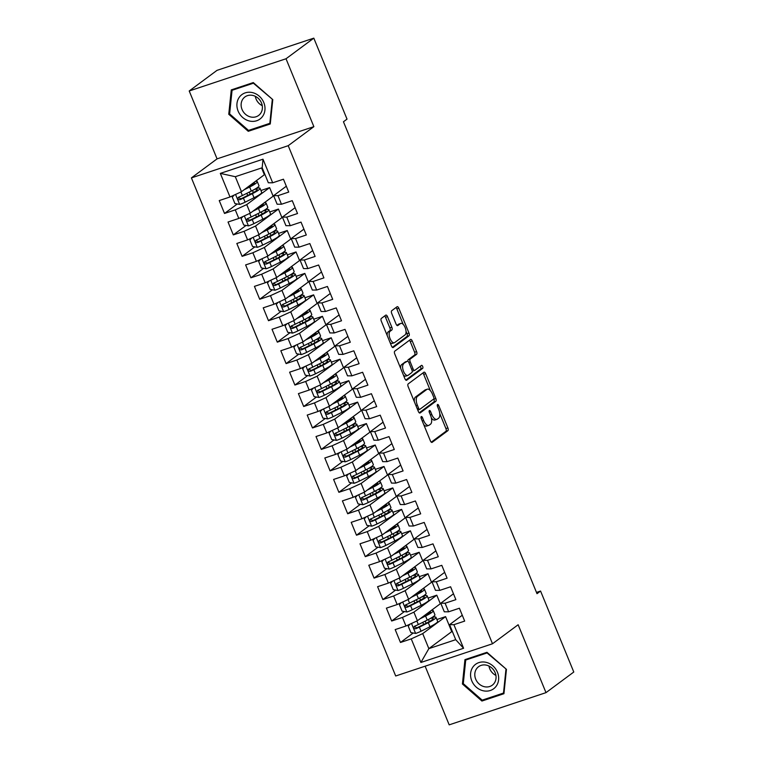 <?xml version="1.0" encoding="UTF-8"?>
<svg xmlns="http://www.w3.org/2000/svg" width="763" height="763" viewBox="0 0 763 763"><rect width="100%" height="100%" fill="white"/><g stroke="black" fill="none" stroke-linecap="round" stroke-linejoin="round"><path stroke-width="1.14" d="M421.243 416.579A1.602 0.734 71.6 0 0 421.233 418.505L430.408 440.88A2.299 1.049 71.6 0 0 432.001 442.406A2.299 1.049 71.6 0 0 432.144 442.34L447.881 430.666A2.299 1.049 71.6 0 0 447.891 427.909L438.715 405.534A1.602 0.734 71.6 0 0 437.6 404.466A1.602 0.734 71.6 0 0 437.504 404.524A1.602 0.734 71.6 0 0 437.495 406.45L438.677 409.34A7.344 3.348 71.6 0 1 438.649 418.153L437.333 419.125A7.344 3.348 71.6 0 1 436.894 419.364A7.344 3.348 71.6 0 1 431.772 414.462L430.59 411.572A1.602 0.734 71.6 0 0 429.464 410.504A1.602 0.734 71.6 0 0 429.369 410.551A1.602 0.734 71.6 0 0 429.359 412.478L430.551 415.377A7.344 3.348 71.6 0 1 430.513 424.19L429.207 425.163A7.344 3.348 71.6 0 1 428.758 425.392A7.344 3.348 71.6 0 1 423.646 420.499L422.454 417.599A1.602 0.734 71.6 0 0 421.338 416.531A1.602 0.734 71.6 0 0 421.243 416.579M387.48 316.607A2.299 1.049 71.6 0 0 385.878 315.081A2.299 1.049 71.6 0 0 385.744 315.148L381.328 318.429A2.299 1.049 71.6 0 0 381.309 321.185L391.505 346.03A2.299 1.049 71.6 0 0 393.107 347.556A2.299 1.049 71.6 0 0 393.241 347.48L408.978 335.806A2.299 1.049 71.6 0 0 408.987 333.059L398.801 308.214A2.299 1.049 71.6 0 0 397.199 306.678A2.299 1.049 71.6 0 0 397.065 306.755L391.724 310.713A2.299 1.049 71.6 0 0 391.715 313.459L396.083 324.094A2.299 1.049 71.6 0 0 397.676 325.629A2.299 1.049 71.6 0 0 397.819 325.553L400.461 323.588A6.142 2.794 71.6 0 1 400.833 323.398A6.142 2.794 71.6 0 1 405.277 327.909A6.142 2.794 71.6 0 1 405.077 334.852L394.719 342.539A6.142 2.794 71.6 0 1 394.347 342.74A6.142 2.794 71.6 0 1 389.912 338.219A6.142 2.794 71.6 0 1 390.103 331.276L391.829 329.998A2.299 1.049 71.6 0 0 391.839 327.241L387.48 316.607L385.506 317.265A2.299 1.049 71.6 0 0 384.638 315.968M286.02 58.761L189.214 90.978L217.064 158.866L313.87 126.658L286.02 58.761L313.812 38.15L347.022 119.123L343.455 121.765L537.009 593.69L540.566 591.048L536.484 592.403M313.87 126.658L288.214 145.685L492.497 643.772L395.692 675.989L191.408 177.893L288.214 145.685M425.134 666.194L449.188 724.85L545.993 692.642L518.144 624.744L492.497 643.772M545.993 692.642L573.786 672.022L540.566 591.048M408.176 383.913A2.299 1.049 71.6 0 0 408.167 386.66L418.362 411.505A2.299 1.049 71.6 0 0 419.955 413.041A2.299 1.049 71.6 0 0 420.098 412.964L435.835 401.29A2.299 1.049 71.6 0 0 435.845 398.534L425.659 373.689A2.299 1.049 71.6 0 0 424.056 372.163A2.299 1.049 71.6 0 0 423.913 372.239L408.176 383.913M404.934 378.772L394.738 353.918A2.299 1.049 71.6 0 1 394.757 351.171L410.494 339.497A2.299 1.049 71.6 0 1 410.628 339.421A2.299 1.049 71.6 0 1 412.23 340.947L416.588 351.581A2.299 1.049 71.6 0 1 416.579 354.337L410.198 359.077A2.299 1.049 71.6 0 0 410.189 361.824L413.079 368.882A2.299 1.049 71.6 0 0 414.681 370.408A2.299 1.049 71.6 0 0 414.814 370.341L421.462 365.41A1.602 0.734 71.6 0 1 421.558 365.353A1.602 0.734 71.6 0 1 422.721 366.536A1.602 0.734 71.6 0 1 422.673 368.357L406.669 380.222A2.299 1.049 71.6 0 1 406.526 380.298A2.299 1.049 71.6 0 1 404.934 378.772M463.58 648.273L420.909 662.475L411.238 638.879L422.702 633.605L445.592 616.628L451.744 631.64L428.854 648.626L455.721 639.68L463.58 648.273L453.909 624.678L464.677 621.101L459.393 608.225L448.625 611.812L445.106 603.228L455.873 599.651L450.599 586.776L439.831 590.362L436.312 581.778L447.08 578.192L441.796 565.326L431.028 568.912L427.509 560.328L438.277 556.742L433.002 543.876L422.235 547.452L418.715 538.878L429.483 535.292L424.199 522.426L413.432 526.003L409.922 517.428L420.68 513.842L415.406 500.976L404.638 504.553L401.119 495.979L411.886 492.393L406.612 479.526L395.844 483.103L392.325 474.529L403.093 470.943L397.809 458.067L387.041 461.653L383.522 453.069L394.29 449.493L389.016 436.617L378.248 440.203L374.728 431.62L385.496 428.043L380.212 415.167L369.445 418.753L365.925 410.17L376.693 406.593L371.419 393.718L360.651 397.304L357.132 388.72L367.9 385.134L362.616 372.268L351.848 375.854L348.338 367.27L359.096 363.684L353.822 350.818L343.054 354.394L339.535 345.82L350.303 342.234L345.029 329.368L334.261 332.945L330.741 324.37L341.509 320.784L336.225 307.918L325.458 311.495L321.938 302.921L332.706 299.334L327.432 286.468L316.664 290.045L313.145 281.471L323.913 277.885L318.629 265.009L307.861 268.595L304.342 260.011L315.109 256.435L309.835 243.559L299.067 247.145L295.548 238.561L306.316 234.985L301.032 222.109L290.264 225.695L286.754 217.112L297.513 213.535L292.239 200.659L281.471 204.246L277.951 195.662L288.719 192.076L283.445 179.21L272.677 182.796L268.338 182.777L262.176 167.765L235.309 176.701L241.47 191.723L264.36 174.737L261.575 167.965M413.222 633.004L400.47 642.465L411.238 638.879M400.47 642.465L395.186 629.589L405.954 626.013L402.435 617.429L413.899 612.155L436.789 595.178L440.308 603.752L417.418 620.739L413.899 612.155M404.419 611.554L391.667 621.015L402.435 617.429M391.667 621.015L386.393 608.14L397.161 604.563L393.641 595.979L405.105 590.705L427.995 573.728L431.515 582.303L408.625 599.289L405.105 590.705M395.625 590.104L382.873 599.565L393.641 595.979M382.873 599.565L377.59 586.69L388.357 583.104L384.838 574.529L396.302 569.255L419.192 552.278L422.712 560.853L399.822 577.839L396.302 569.255M386.831 568.645L374.07 578.106L384.838 574.529M374.07 578.106L368.796 565.24L379.564 561.654L376.045 553.08L387.509 547.805L410.399 530.819L413.918 539.403L391.028 556.38L387.509 547.805M378.028 547.195L365.277 556.656L376.045 553.08M365.277 556.656L359.993 543.79L370.761 540.204L367.241 531.63L378.706 526.356L401.605 509.369L405.124 517.953L382.225 534.93L378.706 526.356M369.235 525.745L356.483 535.206L367.241 531.63M356.483 535.206L351.199 522.34L361.967 518.754L358.448 510.17L369.912 504.906L392.802 487.919L396.321 496.503L373.431 513.48L369.912 504.906M360.432 504.295L347.68 513.757L358.448 510.17M347.68 513.757L342.406 500.89L353.174 497.304L349.654 488.721L361.118 483.456L384.008 466.47L387.528 475.053L364.638 492.03L361.118 483.456M351.638 482.845L338.886 492.307L349.654 488.721M338.886 492.307L333.603 479.431L344.371 475.854L340.851 467.271L352.315 461.996L375.205 445.02L378.725 453.603L355.835 470.58L352.315 461.996M342.835 461.396L330.083 470.857L340.851 467.271M330.083 470.857L324.809 457.981L335.577 454.405L332.058 445.821L343.522 440.547L366.412 423.57L369.931 432.154L347.041 449.13L343.522 440.547M334.041 439.946L321.29 449.407L332.058 445.821M321.29 449.407L316.006 436.531L326.774 432.955L323.254 424.371L334.719 419.097L357.609 402.12L361.128 410.694L338.238 427.681L334.719 419.097M325.248 418.496L312.487 427.957L323.254 424.371M312.487 427.957L307.212 415.082L317.98 411.505L314.461 402.921L325.925 397.647L348.815 380.67L352.334 389.244L329.444 406.231L325.925 397.647M316.445 397.046L303.693 406.507L314.461 402.921M303.693 406.507L298.409 393.632L309.177 390.046L305.658 381.471L317.122 376.197L340.021 359.22L343.541 367.795L320.641 384.781L317.122 376.197M307.651 375.587L294.899 385.048L305.658 381.471M294.899 385.048L289.616 372.182L300.384 368.596L296.864 360.022L308.328 354.747L331.218 337.761L334.738 346.345L311.848 363.322L308.328 354.747M298.848 354.137L286.096 363.598L296.864 360.022M286.096 363.598L280.822 350.732L291.59 347.146L288.071 338.572L299.535 333.297L322.425 316.311L325.944 324.895L303.054 341.872L299.535 333.297M290.054 332.687L277.303 342.148L288.071 338.572M277.303 342.148L272.019 329.282L282.787 325.696L279.268 317.112L290.732 311.848L313.622 294.861L317.141 303.445L294.251 320.422L290.732 311.848M281.251 311.237L268.5 320.698L279.268 317.112M268.5 320.698L263.225 307.832L273.993 304.246L270.474 295.663L281.938 290.398L304.828 273.412L308.347 281.995L285.457 298.972L281.938 290.398M272.458 289.787L259.706 299.249L270.474 295.663M259.706 299.249L254.422 286.373L265.19 282.796L261.671 274.213L273.135 268.938L296.025 251.962L299.544 260.545L276.654 277.522L273.135 268.938M263.664 268.338L250.903 277.799L261.671 274.213M250.903 277.799L245.629 264.923L256.397 261.347L252.877 252.763L264.341 247.489L287.231 230.512L290.751 239.096L267.861 256.072L264.341 247.489M254.861 246.888L242.109 256.349L252.877 252.763M242.109 256.349L236.826 243.473L247.594 239.897L244.074 231.313L255.538 226.039L278.438 209.062L281.957 217.636L259.058 234.623L255.538 226.039M246.067 225.438L233.316 234.899L244.074 231.313M233.316 234.899L228.032 222.023L238.8 218.447L235.281 209.863L246.745 204.589L269.635 187.612L273.154 196.186L250.264 213.173L246.745 204.589M237.264 203.988L224.513 213.449L235.281 209.863M224.513 213.449L219.239 200.574L230.006 196.988L220.326 173.392L262.997 159.2L272.677 182.796M286.316 186.229L273.612 195.652L277.131 204.226L281.471 204.246M277.951 195.662L273.612 195.652M230.006 196.988L241.47 191.723M220.326 173.392L235.309 176.701M295.119 207.679L282.415 217.102L285.934 225.676L290.264 225.695M286.754 217.112L282.415 217.102M238.8 218.447L250.264 213.173M303.912 229.129L291.208 238.552L294.728 247.136L299.067 247.145M295.548 238.561L291.208 238.552M247.594 239.897L259.058 234.623M312.706 250.579L300.002 260.002L303.521 268.586L307.861 268.595M304.342 260.011L300.002 260.002M256.397 261.347L267.861 256.072M321.509 272.029L308.805 281.452L312.325 290.035L316.664 290.045M313.145 281.471L308.805 281.452M265.19 282.796L276.654 277.522M330.303 293.478L317.599 302.901L321.118 311.485L325.458 311.495M321.938 302.921L317.599 302.901M273.993 304.246L285.457 298.972M339.106 314.928L326.402 324.351L329.921 332.935L334.261 332.945M330.741 324.37L326.402 324.351M282.787 325.696L294.251 320.422M347.899 336.378L335.195 345.801L338.715 354.385L343.054 354.394M339.535 345.82L335.195 345.801M291.59 347.146L303.054 341.872M356.702 357.828L343.999 367.261L347.508 375.835L351.848 375.854M348.338 367.27L343.999 367.261M300.384 368.596L311.848 363.322M365.496 379.287L352.792 388.71L356.311 397.285L360.651 397.304M357.132 388.72L352.792 388.71M309.177 390.046L320.641 384.781M374.29 400.737L361.586 410.16L365.105 418.734L369.445 418.753M365.925 410.17L361.586 410.16M317.98 411.505L329.444 406.231M383.093 422.187L370.389 431.61L373.908 440.194L378.248 440.203M374.728 431.62L370.389 431.61M326.774 432.955L338.238 427.681M391.886 443.637L379.182 453.06L382.702 461.644L387.041 461.653M383.522 453.069L379.182 453.06M335.577 454.405L347.041 449.13M400.689 465.087L387.986 474.51L391.505 483.093L395.844 483.103M392.325 474.529L387.986 474.51M344.371 475.854L355.835 470.58M409.483 486.536L396.779 495.96L400.298 504.543L404.638 504.553M401.119 495.979L396.779 495.96M353.174 497.304L364.638 492.03M418.286 507.986L405.582 517.409L409.092 525.993L413.432 526.003M409.922 517.428L405.582 517.409M361.967 518.754L373.431 513.48M427.08 529.436L414.376 538.859L417.895 547.443L422.235 547.452M418.715 538.878L414.376 538.859M370.761 540.204L382.225 534.93M435.873 550.886L423.169 560.319L426.689 568.893L431.028 568.912M427.509 560.328L423.169 560.319M379.564 561.654L391.028 556.38M444.676 572.345L431.972 581.768L435.492 590.343L439.831 590.362M436.312 581.778L431.972 581.768M388.357 583.104L399.822 577.839M453.47 593.795L440.766 603.218L444.285 611.792L448.625 611.812M445.106 603.228L440.766 603.218M397.161 604.563L408.625 599.289M462.273 615.245L449.569 624.668L455.721 639.68M453.909 624.678L449.569 624.668M405.954 626.013L417.418 620.739M313.812 38.15L217.007 70.358L189.214 90.978M217.064 158.866L191.408 177.893M451.744 631.64L452.345 631.44M422.702 633.605L428.854 648.626L420.909 662.475M269.635 187.612L260.927 190.512M278.438 209.062L269.721 211.961M287.231 230.512L278.524 233.411M296.025 251.962L287.317 254.861M304.828 273.412L296.12 276.311M313.622 294.861L304.914 297.761M322.425 316.311L313.717 319.211M331.218 337.761L322.511 340.66M340.021 359.22L331.304 362.11M348.815 380.67L340.107 383.57M357.609 402.12L348.901 405.019M366.412 423.57L357.704 426.469M375.205 445.02L366.498 447.919M384.008 466.47L375.301 469.369M392.802 487.919L384.094 490.819M401.605 509.369L392.888 512.269M410.399 530.819L401.691 533.719M419.192 552.278L410.484 555.168M427.995 573.728L419.288 576.628M436.789 595.178L428.081 598.078M445.592 616.628L436.884 619.527M262.176 167.765L262.997 159.2M464.944 659.642L462.426 684.001L481.92 701.035L503.933 693.71L506.451 669.351L486.956 652.308L464.944 659.642M248.252 131.303L270.264 123.978L272.782 99.61L253.287 82.576L231.275 89.9L228.757 114.269L248.252 131.303L250.226 129.844M423.742 424.619A7.344 3.348 71.6 0 0 426.784 426.05L428.758 425.392M431.362 417.962A7.344 3.348 71.6 0 0 434.92 420.022L436.894 419.364M431.267 442.178L445.907 431.324A2.299 1.049 71.6 0 0 445.916 428.568L439.755 413.546M430.351 390.608L423.684 374.347A2.299 1.049 71.6 0 0 422.816 373.05M419.221 412.802L433.861 401.948A2.299 1.049 71.6 0 0 433.87 399.192L433.766 398.944M418.629 408.281A1.602 0.734 71.6 0 0 419.755 409.359A1.602 0.734 71.6 0 0 419.85 409.302L433.661 399.059A1.602 0.734 71.6 0 0 433.67 397.132L432.421 394.08A7.344 3.348 71.6 0 0 427.299 389.178A7.344 3.348 71.6 0 0 426.86 389.416L417.418 396.417A7.344 3.348 71.6 0 0 417.38 405.229L418.629 408.281L417.227 408.749M417.752 410.017A1.602 0.734 71.6 0 0 417.781 410.017A1.602 0.734 71.6 0 0 417.876 409.96L419.65 409.369M427.299 389.178L425.325 389.836A7.344 3.348 71.6 0 0 424.886 390.074L426.86 389.416M414.328 401.681A7.344 3.348 71.6 0 1 415.444 397.075L424.886 390.074M407.89 361.29A2.299 1.049 71.6 0 1 408.224 359.726L414.605 354.995A2.299 1.049 71.6 0 0 414.614 352.239L410.256 341.605A2.299 1.049 71.6 0 0 409.388 340.308M412.173 370.98A2.299 1.049 71.6 0 0 412.697 371.066A2.299 1.049 71.6 0 0 412.84 370.999M405.792 380.06L420.69 369.015A1.602 0.734 71.6 0 0 420.909 367.814A1.602 0.734 71.6 0 0 420.241 366.316M403.57 363.989A6.142 2.794 71.6 0 0 403.379 370.932A6.142 2.794 71.6 0 0 407.824 375.444A6.142 2.794 71.6 0 0 408.195 375.253L411.839 372.544A2.299 1.049 71.6 0 0 411.858 369.788L408.958 362.73A2.299 1.049 71.6 0 0 407.366 361.204A2.299 1.049 71.6 0 0 407.223 361.281L401.596 364.647A6.142 2.794 71.6 0 0 400.651 368.338M403.389 375.005A6.142 2.794 71.6 0 0 405.849 376.102L407.824 375.444M405.544 361.834A2.299 1.049 71.6 0 0 405.382 361.862A2.299 1.049 71.6 0 0 405.248 361.939L407.223 361.281M401.596 364.647L405.248 361.939M387.165 335.462A6.142 2.794 71.6 0 1 388.129 331.934L389.855 330.656A2.299 1.049 71.6 0 0 389.864 327.899L385.506 317.265M390.017 342.406A6.142 2.794 71.6 0 0 392.373 343.398L394.347 342.74M400.833 323.398L398.858 324.056A6.142 2.794 71.6 0 0 398.486 324.246L400.461 323.588M396.941 325.391L398.486 324.246M403.188 324.389L396.827 308.872A2.299 1.049 71.6 0 0 395.959 307.575M392.373 347.327L407.003 336.464A2.299 1.049 71.6 0 0 407.013 333.717L406.04 331.333M463.322 683.333L462.426 684.001M483.885 699.576L481.92 701.035M229.653 113.601L228.757 114.269M410.055 624.124L408.243 626.165L410.885 632.603L415.711 633.433A6.199 0.82 -22.3 0 0 421.062 631.22L429.989 626.757A17.892 2.356 -22.3 0 0 437.647 621.397L435.978 617.324A17.892 2.356 -22.3 0 0 432.249 617.343M423.837 624.411A8.536 1.125 157.7 0 1 423.56 624.258L422.778 622.341M420.003 618.822L425.592 616.027A17.892 2.356 -22.3 0 0 433.25 610.677A17.892 2.356 -22.3 0 0 431.381 610.381M422.111 617.257L424.085 616.275A14.85 1.955 -22.3 0 0 430.437 611.821A14.85 1.955 -22.3 0 0 429.798 611.554M433.25 610.677L434.92 614.749A17.892 2.356 157.7 0 1 427.261 620.109L418.334 624.563A6.199 0.82 157.7 0 1 414.576 626.204C413.26 627.682 413.613 628.531 415.635 628.779A6.199 0.82 -22.3 0 0 419.383 627.138L428.32 622.675A17.892 2.356 -22.3 0 0 435.978 617.324M430.456 618.421A14.85 1.955 157.7 0 1 433.165 618.478A14.85 1.955 157.7 0 1 426.813 622.923L416.913 627.825L414.919 626.9M401.262 602.675L399.45 604.716L402.082 611.153L406.917 611.983A6.199 0.82 -22.3 0 0 412.258 609.761L421.195 605.307A17.892 2.356 -22.3 0 0 428.854 599.947L427.175 595.874A17.892 2.356 -22.3 0 0 423.455 595.893M415.043 602.951A8.536 1.125 157.7 0 1 414.767 602.808L413.985 600.891M411.209 597.372L416.798 594.577A17.892 2.356 -22.3 0 0 424.447 589.217A17.892 2.356 -22.3 0 0 422.588 588.931M413.317 595.808L415.282 594.825A14.85 1.955 -22.3 0 0 421.634 590.371A14.85 1.955 -22.3 0 0 421.004 590.104M424.447 589.217L426.126 593.299A17.892 2.356 157.7 0 1 418.467 598.65L409.531 603.113A6.199 0.82 157.7 0 1 405.782 604.754C404.466 606.223 404.819 607.081 406.832 607.329A6.199 0.82 -22.3 0 0 410.589 605.688L419.526 601.225A17.892 2.356 -22.3 0 0 427.175 595.874M421.662 596.962A14.85 1.955 157.7 0 1 424.362 597.028A14.85 1.955 157.7 0 1 418.01 601.473L408.119 606.375L406.116 605.44M392.459 581.225L390.646 583.266L393.288 589.694L398.114 590.524A6.199 0.82 -22.3 0 0 403.465 588.311L412.401 583.857A17.892 2.356 -22.3 0 0 420.051 578.497L418.382 574.425A17.892 2.356 -22.3 0 0 414.652 574.444M406.24 581.501A8.536 1.125 157.7 0 1 405.973 581.358L405.182 579.441M402.406 575.922L407.995 573.127A17.892 2.356 -22.3 0 0 415.654 567.767A17.892 2.356 -22.3 0 0 413.784 567.481M404.514 574.358L406.488 573.366A14.85 1.955 -22.3 0 0 412.84 568.921A14.85 1.955 -22.3 0 0 412.211 568.654M415.654 567.767L417.323 571.849A17.892 2.356 157.7 0 1 409.674 577.2L400.737 581.664A6.199 0.82 157.7 0 1 396.979 583.304C395.663 584.773 396.016 585.631 398.038 585.879A6.199 0.82 -22.3 0 0 401.786 584.239L410.723 579.775A17.892 2.356 -22.3 0 0 418.382 574.425M412.859 575.512A14.85 1.955 157.7 0 1 415.568 575.569A14.85 1.955 157.7 0 1 409.216 580.023L399.316 584.925L397.323 583.991M473.241 666.604A15.203 13.381 -126.6 0 0 476.35 687.215A15.203 13.381 -126.6 0 0 495.988 686.481A15.203 13.381 -126.6 0 0 492.879 665.87A15.203 13.381 -126.6 0 0 473.241 666.604M476.818 668.417A11.512 10.138 -126.6 0 0 478.182 683.047A11.512 10.138 -126.6 0 0 492.288 685.184A11.512 10.138 -126.6 0 0 494.043 683.467A11.512 10.138 -126.6 0 0 492.679 668.827A11.512 10.138 -126.6 0 0 478.573 666.7A11.512 10.138 -126.6 0 0 476.818 668.417M488.978 666.051A11.512 10.138 -126.6 0 0 495.921 675.417M505.945 669.447L503.504 693.052L482.178 700.148L463.284 683.638L465.726 660.033L487.052 652.937L506.279 669.199M504.047 692.651L503.504 693.052M467.337 658.841L465.726 660.033M239.582 96.872A15.203 13.381 -126.6 0 0 242.691 117.483A15.203 13.381 -126.6 0 0 262.319 116.749A15.203 13.381 -126.6 0 0 259.21 96.138A15.203 13.381 -126.6 0 0 239.582 96.872M243.149 98.685A11.512 10.138 -126.6 0 0 244.513 113.315A11.512 10.138 -126.6 0 0 258.619 115.451A11.512 10.138 -126.6 0 0 260.374 113.725A11.512 10.138 -126.6 0 0 259.01 99.095A11.512 10.138 -126.6 0 0 244.904 96.958A11.512 10.138 -126.6 0 0 243.149 98.685M255.309 96.319A11.512 10.138 -126.6 0 0 262.253 105.675M272.277 99.715L269.844 123.31L248.509 130.416L229.625 113.906L232.057 90.301L253.392 83.205L272.61 99.467M270.379 122.919L269.844 123.31M233.669 89.109L232.057 90.301M383.665 559.775L381.853 561.816L384.485 568.244L389.321 569.074A6.199 0.82 -22.3 0 0 394.662 566.861L403.598 562.398A17.892 2.356 -22.3 0 0 411.257 557.047L409.588 552.965A17.892 2.356 -22.3 0 0 405.859 552.994M397.447 560.052A8.536 1.125 157.7 0 1 397.17 559.908L396.388 557.991M393.613 554.472L399.202 551.678A17.892 2.356 -22.3 0 0 406.86 546.318A17.892 2.356 -22.3 0 0 404.991 546.031M395.72 552.898L397.685 551.916A14.85 1.955 -22.3 0 0 404.047 547.472A14.85 1.955 -22.3 0 0 403.408 547.195M406.86 546.318L408.529 550.4A17.892 2.356 157.7 0 1 400.871 555.75L391.934 560.214A6.199 0.82 157.7 0 1 388.186 561.854C386.87 563.323 387.222 564.181 389.244 564.429A6.199 0.82 -22.3 0 0 392.993 562.789L401.929 558.325A17.892 2.356 -22.3 0 0 409.588 552.965M404.066 554.062A14.85 1.955 157.7 0 1 406.774 554.119A14.85 1.955 157.7 0 1 400.413 558.573L390.522 563.475L388.52 562.541M374.862 538.316L373.05 540.357L375.692 546.794L380.527 547.624A6.199 0.82 -22.3 0 0 385.868 545.411L394.805 540.948A17.892 2.356 -22.3 0 0 402.454 535.597L400.785 531.515A17.892 2.356 -22.3 0 0 397.056 531.544M388.644 538.602A8.536 1.125 157.7 0 1 388.377 538.459L387.585 536.542M384.81 533.013L390.398 530.228A17.892 2.356 -22.3 0 0 398.057 524.868A17.892 2.356 -22.3 0 0 396.188 524.582M386.927 531.449L388.892 530.466A14.85 1.955 -22.3 0 0 395.244 526.022A14.85 1.955 -22.3 0 0 394.614 525.745M398.057 524.868L399.726 528.94A17.892 2.356 157.7 0 1 392.077 534.3L383.14 538.764A6.199 0.82 157.7 0 1 379.383 540.404C378.066 541.873 378.419 542.731 380.441 542.979A6.199 0.82 -22.3 0 0 384.199 541.339L393.126 536.875A17.892 2.356 -22.3 0 0 400.785 531.515M395.263 532.612A14.85 1.955 157.7 0 1 397.971 532.669A14.85 1.955 157.7 0 1 391.619 537.114L381.729 542.026L379.726 541.091M366.068 516.866L364.256 518.907L366.898 525.345L371.724 526.174A6.199 0.82 -22.3 0 0 377.065 523.962L386.002 519.498A17.892 2.356 -22.3 0 0 393.66 514.148L391.991 510.065A17.892 2.356 -22.3 0 0 388.262 510.094M379.85 517.152A8.536 1.125 157.7 0 1 379.573 517.009L378.791 515.092M376.016 511.563L381.605 508.778A17.892 2.356 -22.3 0 0 389.264 503.418A17.892 2.356 -22.3 0 0 387.394 503.122M378.124 509.999L380.098 509.016A14.85 1.955 -22.3 0 0 386.45 504.572A14.85 1.955 -22.3 0 0 385.811 504.295M389.264 503.418L390.933 507.49A17.892 2.356 157.7 0 1 383.274 512.85L374.337 517.314A6.199 0.82 157.7 0 1 370.589 518.954C369.273 520.423 369.626 521.282 371.648 521.53A6.199 0.82 -22.3 0 0 375.396 519.889L384.333 515.426A17.892 2.356 -22.3 0 0 391.991 510.065M386.469 511.162A14.85 1.955 157.7 0 1 389.178 511.22A14.85 1.955 157.7 0 1 382.816 515.664L372.926 520.576L370.923 519.641M357.265 495.416L355.453 497.457L358.095 503.895L362.93 504.725A6.199 0.82 -22.3 0 0 368.271 502.512L377.208 498.048A17.892 2.356 -22.3 0 0 384.857 492.688L383.188 488.616A17.892 2.356 -22.3 0 0 379.459 488.644M371.047 495.702A8.536 1.125 157.7 0 1 370.78 495.549L369.998 493.642M367.213 490.113L372.811 487.328A17.892 2.356 -22.3 0 0 380.46 481.968A17.892 2.356 -22.3 0 0 378.591 481.672M369.33 488.549L371.295 487.567A14.85 1.955 -22.3 0 0 377.647 483.122A14.85 1.955 -22.3 0 0 377.017 482.845M380.46 481.968L382.139 486.041A17.892 2.356 157.7 0 1 374.48 491.401L365.544 495.864A6.199 0.82 157.7 0 1 361.796 497.505C360.479 498.973 360.823 499.832 362.845 500.07A6.199 0.82 -22.3 0 0 366.602 498.439L375.539 493.976A17.892 2.356 -22.3 0 0 383.188 488.616M377.675 489.712A14.85 1.955 157.7 0 1 380.375 489.77A14.85 1.955 157.7 0 1 374.023 494.214L364.132 499.126L362.129 498.191M348.472 473.966L346.66 476.007L349.301 482.445L354.127 483.275A6.199 0.82 -22.3 0 0 359.478 481.062L368.405 476.598A17.892 2.356 -22.3 0 0 376.064 471.238L374.395 467.166A17.892 2.356 -22.3 0 0 370.665 467.194M362.253 474.252A8.536 1.125 157.7 0 1 361.977 474.1L361.195 472.192M358.419 468.663L364.008 465.869A17.892 2.356 -22.3 0 0 371.667 460.518A17.892 2.356 -22.3 0 0 369.797 460.223M360.527 467.099L362.501 466.117A14.85 1.955 -22.3 0 0 368.853 461.672A14.85 1.955 -22.3 0 0 368.214 461.396M371.667 460.518L373.336 464.591A17.892 2.356 157.7 0 1 365.677 469.951L356.75 474.414A6.199 0.82 157.7 0 1 352.992 476.045C351.676 477.524 352.029 478.382 354.051 478.62A6.199 0.82 -22.3 0 0 357.799 476.98L366.736 472.526A17.892 2.356 -22.3 0 0 374.395 467.166M368.872 468.263A14.85 1.955 157.7 0 1 371.581 468.32A14.85 1.955 157.7 0 1 365.229 472.764L355.329 477.676L353.336 476.741M339.678 452.516L337.866 454.557L340.498 460.995L345.334 461.825A6.199 0.82 -22.3 0 0 350.675 459.612L359.611 455.149A17.892 2.356 -22.3 0 0 367.27 449.788L365.591 445.716A17.892 2.356 -22.3 0 0 361.872 445.735M353.46 452.802A8.536 1.125 157.7 0 1 353.183 452.65L352.401 450.733M349.626 447.213L355.215 444.419A17.892 2.356 -22.3 0 0 362.864 439.068A17.892 2.356 -22.3 0 0 361.004 438.773M351.733 445.649L353.698 444.667A14.85 1.955 -22.3 0 0 360.05 440.222A14.85 1.955 -22.3 0 0 359.421 439.946M362.864 439.068L364.542 443.141A17.892 2.356 157.7 0 1 356.884 448.501L347.947 452.955A6.199 0.82 157.7 0 1 344.199 454.595C342.883 456.074 343.236 456.932 345.248 457.171A6.199 0.82 -22.3 0 0 349.006 455.53L357.942 451.076A17.892 2.356 -22.3 0 0 365.591 445.716M360.079 446.813A14.85 1.955 157.7 0 1 362.778 446.87A14.85 1.955 157.7 0 1 356.426 451.315L346.536 456.226L344.533 455.292M330.875 431.066L329.063 433.107L331.705 439.545L336.531 440.375A6.199 0.82 -22.3 0 0 341.881 438.162L350.818 433.699A17.892 2.356 -22.3 0 0 358.467 428.339L356.798 424.266A17.892 2.356 -22.3 0 0 353.069 424.285M344.657 431.353A8.536 1.125 157.7 0 1 344.39 431.2L343.598 429.283M340.823 425.764L346.412 422.969A17.892 2.356 -22.3 0 0 354.07 417.619A17.892 2.356 -22.3 0 0 352.201 417.323M342.93 424.199L344.905 423.217A14.85 1.955 -22.3 0 0 351.257 418.763A14.85 1.955 -22.3 0 0 350.627 418.496M354.07 417.619L355.739 421.691A17.892 2.356 157.7 0 1 348.09 427.051L339.154 431.505A6.199 0.82 157.7 0 1 335.396 433.146C334.08 434.624 334.432 435.473 336.454 435.721A6.199 0.82 -22.3 0 0 340.203 434.08L349.139 429.617A17.892 2.356 -22.3 0 0 356.798 424.266M351.276 425.353A14.85 1.955 157.7 0 1 353.984 425.42A14.85 1.955 157.7 0 1 347.632 429.865L337.732 434.767L335.739 433.842M322.081 409.617L320.269 411.658L322.902 418.095L327.737 418.925A6.199 0.82 -22.3 0 0 333.078 416.703L342.015 412.249A17.892 2.356 -22.3 0 0 349.673 406.889L348.004 402.816A17.892 2.356 -22.3 0 0 344.275 402.835M335.863 409.893A8.536 1.125 157.7 0 1 335.586 409.75L334.804 407.833M332.029 404.314L337.618 401.519A17.892 2.356 -22.3 0 0 345.277 396.159A17.892 2.356 -22.3 0 0 343.407 395.873M334.137 402.75L336.101 401.767A14.85 1.955 -22.3 0 0 342.463 397.313A14.85 1.955 -22.3 0 0 341.824 397.046M345.277 396.159L346.946 400.241A17.892 2.356 157.7 0 1 339.287 405.592L330.35 410.055A6.199 0.82 157.7 0 1 326.602 411.696C325.286 413.164 325.639 414.023 327.661 414.271A6.199 0.82 -22.3 0 0 331.409 412.63L340.346 408.167A17.892 2.356 -22.3 0 0 348.004 402.816M342.482 403.904A14.85 1.955 157.7 0 1 345.191 403.97A14.85 1.955 157.7 0 1 338.829 408.415L328.939 413.317L326.936 412.382M313.278 388.167L311.466 390.208L314.108 396.636L318.944 397.466A6.199 0.82 -22.3 0 0 324.285 395.253L333.221 390.799A17.892 2.356 -22.3 0 0 340.87 385.439L339.201 381.366A17.892 2.356 -22.3 0 0 335.472 381.386M327.06 388.443A8.536 1.125 157.7 0 1 326.793 388.3L326.001 386.383M323.226 382.864L328.815 380.069A17.892 2.356 -22.3 0 0 336.473 374.709A17.892 2.356 -22.3 0 0 334.604 374.423M325.343 381.3L327.308 380.308A14.85 1.955 -22.3 0 0 333.66 375.863A14.85 1.955 -22.3 0 0 333.03 375.596M336.473 374.709L338.143 378.791A17.892 2.356 157.7 0 1 330.493 384.142L321.557 388.605A6.199 0.82 157.7 0 1 317.809 390.246C316.483 391.715 316.836 392.573 318.858 392.821A6.199 0.82 -22.3 0 0 322.615 391.181L331.543 386.717A17.892 2.356 -22.3 0 0 339.201 381.366M333.679 382.454A14.85 1.955 157.7 0 1 336.388 382.511A14.85 1.955 157.7 0 1 330.036 386.965L320.145 391.867L318.142 390.933M304.485 366.717L302.673 368.758L305.314 375.186L310.14 376.016A6.199 0.82 -22.3 0 0 315.481 373.803L324.418 369.34A17.892 2.356 -22.3 0 0 332.077 363.989L330.408 359.907A17.892 2.356 -22.3 0 0 326.678 359.936M318.266 366.993A8.536 1.125 157.7 0 1 317.99 366.85L317.208 364.933M314.432 361.414L320.021 358.62A17.892 2.356 -22.3 0 0 327.68 353.259A17.892 2.356 -22.3 0 0 325.811 352.973M316.54 359.84L318.514 358.858A14.85 1.955 -22.3 0 0 324.866 354.413A14.85 1.955 -22.3 0 0 324.227 354.137M327.68 353.259L329.349 357.342A17.892 2.356 157.7 0 1 321.69 362.692L312.763 367.156A6.199 0.82 157.7 0 1 309.005 368.796C307.689 370.265 308.042 371.123 310.064 371.371A6.199 0.82 -22.3 0 0 313.812 369.731L322.749 365.267A17.892 2.356 -22.3 0 0 330.408 359.907M324.885 361.004A14.85 1.955 157.7 0 1 327.594 361.061A14.85 1.955 157.7 0 1 321.233 365.515L311.342 370.417L309.339 369.483M295.682 345.257L293.869 347.299L296.511 353.736L301.347 354.566A6.199 0.82 -22.3 0 0 306.688 352.353L315.624 347.89A17.892 2.356 -22.3 0 0 323.274 342.539L321.604 338.457A17.892 2.356 -22.3 0 0 317.875 338.486M309.463 345.544A8.536 1.125 157.7 0 1 309.196 345.401L308.414 343.484M305.629 339.955L311.228 337.17A17.892 2.356 -22.3 0 0 318.877 331.81A17.892 2.356 -22.3 0 0 317.007 331.524M307.747 338.391L309.711 337.408A14.85 1.955 -22.3 0 0 316.063 332.964A14.85 1.955 -22.3 0 0 315.434 332.687M318.877 331.81L320.555 335.882A17.892 2.356 157.7 0 1 312.897 341.242L303.96 345.706A6.199 0.82 157.7 0 1 300.212 347.346C298.896 348.815 299.249 349.673 301.261 349.921A6.199 0.82 -22.3 0 0 305.019 348.281L313.955 343.817A17.892 2.356 -22.3 0 0 321.604 338.457M316.092 339.554A14.85 1.955 157.7 0 1 318.791 339.611A14.85 1.955 157.7 0 1 312.439 344.056L302.549 348.968L300.546 348.033M286.888 323.808L285.076 325.849L287.718 332.286L292.544 333.116A6.199 0.82 -22.3 0 0 297.894 330.904L306.821 326.44A17.892 2.356 -22.3 0 0 314.48 321.089L312.811 317.007A17.892 2.356 -22.3 0 0 309.082 317.036M300.67 324.094A8.536 1.125 157.7 0 1 300.393 323.951L299.611 322.034M296.836 318.505L302.425 315.72A17.892 2.356 -22.3 0 0 310.083 310.36A17.892 2.356 -22.3 0 0 308.214 310.064M298.943 316.941L300.918 315.958A14.85 1.955 -22.3 0 0 307.27 311.514A14.85 1.955 -22.3 0 0 306.631 311.237M310.083 310.36L311.752 314.432A17.892 2.356 157.7 0 1 304.094 319.792L295.167 324.256A6.199 0.82 157.7 0 1 291.409 325.896C290.093 327.365 290.445 328.224 292.467 328.471A6.199 0.82 -22.3 0 0 296.216 326.831L305.152 322.368A17.892 2.356 -22.3 0 0 312.811 317.007M307.289 318.104A14.85 1.955 157.7 0 1 309.997 318.161A14.85 1.955 157.7 0 1 303.645 322.606L293.745 327.518L291.752 326.583M278.094 302.358L276.282 304.399L278.915 310.837L283.75 311.666A6.199 0.82 -22.3 0 0 289.091 309.454L298.028 304.99A17.892 2.356 -22.3 0 0 305.686 299.63L304.008 295.558A17.892 2.356 -22.3 0 0 300.288 295.586M291.876 302.644A8.536 1.125 157.7 0 1 291.6 302.491L290.817 300.584M288.042 297.055L293.631 294.27A17.892 2.356 -22.3 0 0 301.28 288.91A17.892 2.356 -22.3 0 0 299.42 288.614M290.15 295.491L292.115 294.508A14.85 1.955 -22.3 0 0 298.467 290.064A14.85 1.955 -22.3 0 0 297.837 289.787M301.28 288.91L302.959 292.982A17.892 2.356 157.7 0 1 295.3 298.343L286.363 302.806A6.199 0.82 157.7 0 1 282.615 304.447C281.299 305.915 281.652 306.774 283.664 307.012A6.199 0.82 -22.3 0 0 287.422 305.381L296.359 300.918A17.892 2.356 -22.3 0 0 304.008 295.558M298.495 296.654A14.85 1.955 157.7 0 1 301.194 296.712A14.85 1.955 157.7 0 1 294.842 301.156L284.952 306.068L282.949 305.133M269.291 280.908L267.479 282.949L270.121 289.387L274.947 290.217A6.199 0.82 -22.3 0 0 280.298 288.004L289.234 283.54A17.892 2.356 -22.3 0 0 296.883 278.18L295.214 274.108A17.892 2.356 -22.3 0 0 291.485 274.136M283.073 281.194A8.536 1.125 157.7 0 1 282.806 281.042L282.014 279.134M279.239 275.605L284.828 272.811A17.892 2.356 -22.3 0 0 292.487 267.46A17.892 2.356 -22.3 0 0 290.617 267.164M281.347 274.041L283.321 273.059A14.85 1.955 -22.3 0 0 289.673 268.614A14.85 1.955 -22.3 0 0 289.043 268.338M292.487 267.46L294.156 271.533A17.892 2.356 157.7 0 1 286.506 276.893L277.57 281.356A6.199 0.82 157.7 0 1 273.812 282.987C272.496 284.465 272.849 285.324 274.871 285.562A6.199 0.82 -22.3 0 0 278.619 283.922L287.556 279.468A17.892 2.356 -22.3 0 0 295.214 274.108M289.692 275.205A14.85 1.955 157.7 0 1 292.401 275.262A14.85 1.955 157.7 0 1 286.049 279.706L276.149 284.618L274.155 283.683M260.498 259.458L258.686 261.499L261.318 267.937L266.153 268.767A6.199 0.82 -22.3 0 0 271.494 266.554L280.431 262.091A17.892 2.356 -22.3 0 0 288.09 256.73L286.421 252.658A17.892 2.356 -22.3 0 0 282.691 252.677M274.279 259.744A8.536 1.125 157.7 0 1 274.003 259.592L273.221 257.675M270.445 254.155L276.034 251.361A17.892 2.356 -22.3 0 0 283.693 246.01A17.892 2.356 -22.3 0 0 281.824 245.715M272.553 252.591L274.518 251.609A14.85 1.955 -22.3 0 0 280.879 247.164A14.85 1.955 -22.3 0 0 280.24 246.888M283.693 246.01L285.362 250.083A17.892 2.356 157.7 0 1 277.703 255.443L268.767 259.897A6.199 0.82 157.7 0 1 265.019 261.537C263.702 263.016 264.055 263.874 266.077 264.112A6.199 0.82 -22.3 0 0 269.825 262.472L278.762 258.018A17.892 2.356 -22.3 0 0 286.421 252.658M280.898 253.755A14.85 1.955 157.7 0 1 283.607 253.812A14.85 1.955 157.7 0 1 277.246 258.256L267.355 263.168L265.352 262.234M251.695 238.008L249.882 240.049L252.524 246.487L257.36 247.317A6.199 0.82 -22.3 0 0 262.701 245.104L271.638 240.641A17.892 2.356 -22.3 0 0 279.287 235.281L277.618 231.208A17.892 2.356 -22.3 0 0 273.888 231.227M265.476 238.294A8.536 1.125 157.7 0 1 265.209 238.142L264.418 236.225M261.642 232.705L267.241 229.911A17.892 2.356 -22.3 0 0 274.89 224.56A17.892 2.356 -22.3 0 0 273.02 224.265M263.76 231.141L265.724 230.159A14.85 1.955 -22.3 0 0 272.076 225.705A14.85 1.955 -22.3 0 0 271.447 225.438M274.89 224.56L276.559 228.633A17.892 2.356 157.7 0 1 268.91 233.993L259.973 238.447A6.199 0.82 157.7 0 1 256.225 240.087C254.899 241.566 255.252 242.415 257.274 242.663A6.199 0.82 -22.3 0 0 261.032 241.022L269.959 236.559A17.892 2.356 -22.3 0 0 277.618 231.208M272.095 232.295A14.85 1.955 157.7 0 1 274.804 232.362A14.85 1.955 157.7 0 1 268.452 236.807L258.562 241.709L256.559 240.784M242.901 216.558L241.089 218.599L243.731 225.037L248.557 225.867A6.199 0.82 -22.3 0 0 253.898 223.645L262.834 219.191A17.892 2.356 -22.3 0 0 270.493 213.831L268.824 209.758A17.892 2.356 -22.3 0 0 265.095 209.777M256.683 216.835A8.536 1.125 157.7 0 1 256.406 216.692L255.624 214.775M252.849 211.256L258.438 208.461A17.892 2.356 -22.3 0 0 266.096 203.101A17.892 2.356 -22.3 0 0 264.227 202.815M254.956 209.691L256.931 208.709A14.85 1.955 -22.3 0 0 263.283 204.255A14.85 1.955 -22.3 0 0 262.644 203.988M266.096 203.101L267.765 207.183A17.892 2.356 157.7 0 1 260.107 212.534L251.18 216.997A6.199 0.82 157.7 0 1 247.422 218.638C246.106 220.106 246.459 220.965 248.48 221.213A6.199 0.82 -22.3 0 0 252.229 219.572L261.165 215.109A17.892 2.356 -22.3 0 0 268.824 209.758M263.302 210.846A14.85 1.955 157.7 0 1 266.01 210.912A14.85 1.955 157.7 0 1 259.649 215.357L249.759 220.259L247.756 219.324M234.098 195.109L232.286 197.15L234.928 203.578L239.763 204.408A6.199 0.82 -22.3 0 0 245.104 202.195L254.041 197.741A17.892 2.356 -22.3 0 0 261.699 192.381L260.021 188.308A17.892 2.356 -22.3 0 0 256.292 188.327M247.88 195.385A8.536 1.125 157.7 0 1 247.613 195.242L246.831 193.325M244.046 189.806L249.644 187.011A17.892 2.356 -22.3 0 0 257.293 181.651A17.892 2.356 -22.3 0 0 255.424 181.365M246.163 188.242L248.128 187.25A14.85 1.955 -22.3 0 0 254.48 182.805A14.85 1.955 -22.3 0 0 253.85 182.538M257.293 181.651L258.972 185.733A17.892 2.356 157.7 0 1 251.313 191.084L242.376 195.547A6.199 0.82 157.7 0 1 238.628 197.188C237.312 198.657 237.665 199.515 239.677 199.763A6.199 0.82 -22.3 0 0 243.435 198.122L252.372 193.659A17.892 2.356 -22.3 0 0 260.021 188.308M254.508 189.396A14.85 1.955 157.7 0 1 257.207 189.453A14.85 1.955 157.7 0 1 250.855 193.907L240.965 198.809L238.962 197.875M422.235 420.966L423.646 420.499M429.216 412.03L430.59 411.572M430.37 414.929L431.772 414.462M437.342 405.992L438.715 405.534M445.916 428.568L447.891 427.909M445.907 431.324L447.881 430.666M421.081 418.057L422.454 417.599M423.684 374.347L425.659 373.689M433.87 399.192L435.845 398.534M433.861 401.948L435.835 401.29M415.444 397.075L417.418 396.417M415.978 405.697L417.38 405.229M410.256 341.605L412.23 340.947M414.614 352.239L416.588 351.581M414.605 354.995L416.579 354.337M408.224 359.726L410.198 359.077M408.758 362.301L410.189 361.824M411.677 369.349L413.079 368.882M420.69 369.015L422.673 368.357M389.864 327.899L391.839 327.241M389.855 330.656L391.829 329.998M388.129 331.934L390.103 331.276M396.827 308.872L398.801 308.214M407.013 333.717L408.987 333.059M407.003 336.464L408.978 335.806M411.515 623.457L415.597 633.414M428.32 622.675L429.989 626.757M429.321 621.597L428.463 619.499M426.107 623.276L425.22 621.13M426.593 614.949L426.279 614.167M425.592 616.027L427.261 620.109M419.383 627.138L421.062 631.22M416.865 620.996L418.334 624.563M416.913 627.825L415.635 628.779M402.711 602.007L406.793 611.955M419.526 601.225L421.195 605.307M420.527 600.147L419.669 598.039M417.304 601.826L416.426 599.67M417.8 593.5L417.475 592.717M416.798 594.577L418.467 598.65M410.589 605.688L412.258 609.761M408.071 599.537L409.531 603.113M408.119 606.375L406.832 607.329M393.918 580.557L398 590.505M410.723 579.775L412.401 583.857M411.734 578.697L410.866 576.59M408.51 580.376L407.623 578.22M409.006 572.04L408.682 571.268M407.995 573.127L409.674 577.2M401.786 584.239L403.465 588.311M399.268 578.087L400.737 581.664M399.316 584.925L398.038 585.879M385.115 559.098L389.197 569.055M401.929 558.325L403.598 562.398M402.931 557.248L402.072 555.14M399.707 558.926L398.83 556.771M400.203 550.59L399.888 549.818M399.202 551.678L400.871 555.75M392.993 562.789L394.662 566.861M390.475 556.637L391.934 560.214M390.522 563.475L389.244 564.429M376.321 537.648L380.403 547.605M393.126 536.875L394.805 540.948M394.137 535.788L393.269 533.69M390.914 537.467L390.027 535.321M391.409 529.14L391.085 528.358M390.398 530.228L392.077 534.3M384.199 541.339L385.868 545.411M381.672 535.187L383.14 538.764M381.729 542.026L380.441 542.979M367.518 516.198L371.6 526.155M384.333 515.426L386.002 519.498M385.334 514.338L384.476 512.24M382.11 516.017L381.233 513.871M382.606 507.691L382.292 506.909M381.605 508.778L383.274 512.85M375.396 519.889L377.065 523.962M372.878 513.737L374.337 517.314M372.926 520.576L371.648 521.53M358.724 494.748L362.806 504.705M375.539 493.976L377.208 498.048M376.541 492.888L375.673 490.79M373.317 494.567L372.439 492.421M373.813 486.241L373.489 485.459M372.811 487.328L374.48 491.401M366.602 498.439L368.271 502.512M364.075 492.288L365.544 495.864M364.132 499.126L362.845 500.07M349.931 473.298L354.013 483.256M366.736 472.526L368.405 476.598M367.737 471.439L366.879 469.34M364.523 473.117L363.636 470.971M365.01 464.791L364.695 464.009M364.008 465.869L365.677 469.951M357.799 476.98L359.478 481.062M355.281 470.838L356.75 474.414M355.329 477.676L354.051 478.62M341.128 451.849L345.21 461.806M357.942 451.076L359.611 455.149M358.944 449.989L358.085 447.891M355.72 451.667L354.843 449.521M356.216 443.341L355.892 442.559M355.215 444.419L356.884 448.501M349.006 455.53L350.675 459.612M346.488 449.388L347.947 452.955M346.536 456.226L345.248 457.171M332.334 430.399L336.416 440.356M349.139 429.617L350.818 433.699M350.15 428.539L349.282 426.441M346.927 430.218L346.04 428.072M347.423 421.891L347.098 421.109M346.412 422.969L348.09 427.051M340.203 434.08L341.881 438.162M337.685 427.938L339.154 431.505M337.732 434.767L336.454 435.721M323.531 408.949L327.613 418.897M340.346 408.167L342.015 412.249M341.347 407.089L340.489 404.981M338.123 408.768L337.246 406.612M338.619 400.441L338.305 399.659M337.618 401.519L339.287 405.592M331.409 412.63L333.078 416.703M328.891 406.479L330.35 410.055M328.939 413.317L327.661 414.271M314.738 387.499L318.82 397.447M331.543 386.717L333.221 390.799M332.554 385.639L331.686 383.531M329.33 387.318L328.443 385.162M329.826 378.982L329.502 378.21M328.815 380.069L330.493 384.142M322.615 391.181L324.285 395.253M320.088 385.029L321.557 388.605M320.145 391.867L318.858 392.821M305.934 366.04L310.016 375.997M322.749 365.267L324.418 369.34M323.75 364.189L322.892 362.082M320.527 365.868L319.649 363.713M321.023 357.532L320.708 356.76M320.021 358.62L321.69 362.692M313.812 369.731L315.481 373.803M311.294 363.579L312.763 367.156M311.342 370.417L310.064 371.371M297.141 344.59L301.223 354.547M313.955 343.817L315.624 347.89M314.957 342.73L314.089 340.632M311.733 344.409L310.856 342.263M312.229 336.082L311.905 335.3M311.228 337.17L312.897 341.242M305.019 348.281L306.688 352.353M302.491 342.129L303.96 345.706M302.549 348.968L301.261 349.921M288.347 323.14L292.429 333.097M305.152 322.368L306.821 326.44M306.154 321.28L305.295 319.182M302.94 322.959L302.053 320.813M303.426 314.633L303.111 313.851M302.425 315.72L304.094 319.792M296.216 326.831L297.894 330.904M293.698 320.679L295.167 324.256M293.745 327.518L292.467 328.471M279.544 301.69L283.626 311.647M296.359 300.918L298.028 304.99M297.36 299.83L296.502 297.732M294.136 301.509L293.259 299.363M294.632 293.183L294.308 292.401M293.631 294.27L295.3 298.343M287.422 305.381L289.091 309.454M284.904 299.23L286.363 302.806M284.952 306.068L283.664 307.012M270.751 280.24L274.833 290.198M287.556 279.468L289.234 283.54M288.567 278.381L287.699 276.282M285.343 280.059L284.456 277.913M285.839 271.733L285.515 270.951M284.828 272.811L286.506 276.893M278.619 283.922L280.298 288.004M276.101 277.78L277.57 281.356M276.149 284.618L274.871 285.562M261.947 258.791L266.029 268.748M278.762 258.018L280.431 262.091M279.763 256.931L278.905 254.832M276.54 258.609L275.662 256.463M277.036 250.283L276.721 249.501M276.034 251.361L277.703 255.443M269.825 262.472L271.494 266.554M267.308 256.33L268.767 259.897M267.355 263.168L266.077 264.112M253.154 237.341L257.236 247.298M269.959 236.559L271.638 240.641M270.97 235.481L270.102 233.383M267.746 237.159L266.859 235.014M268.242 228.833L267.918 228.051M267.241 229.911L268.91 233.993M261.032 241.022L262.701 245.104M258.504 234.88L259.973 238.447M258.562 241.709L257.274 242.663M244.351 215.891L248.433 225.838M261.165 215.109L262.834 219.191M262.167 214.031L261.308 211.923M258.943 215.71L258.066 213.554M259.439 207.383L259.124 206.601M258.438 208.461L260.107 212.534M252.229 219.572L253.898 223.645M249.711 213.421L251.18 216.997M249.759 220.259L248.48 221.213M235.557 194.441L239.639 204.389M252.372 193.659L254.041 197.741M253.373 192.581L252.505 190.473M250.15 194.26L249.272 192.104M250.645 185.924L250.321 185.151M249.644 187.011L251.313 191.084M243.435 198.122L245.104 202.195M240.908 191.971L242.376 195.547M240.965 198.809L239.677 199.763M417.781 410.017L419.755 409.359M412.697 371.066L414.681 370.408M405.382 361.862L407.366 361.204"/></g></svg>
